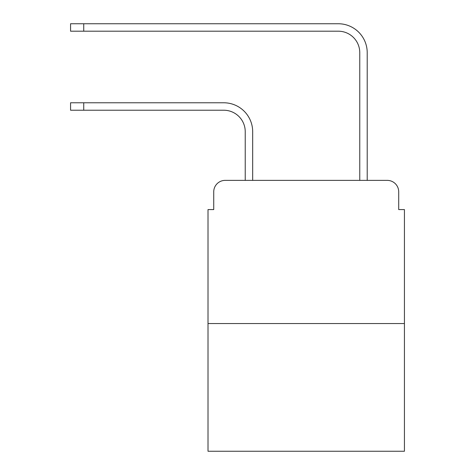 <?xml version="1.0" encoding="UTF-8"?>
<svg xmlns="http://www.w3.org/2000/svg" width="475" height="475" viewBox="0 0 475 475"><rect width="100%" height="100%" fill="white"/><g stroke="black" fill="none" stroke-linecap="round" stroke-linejoin="round"><path stroke-width="0.71" d="M213.732 191.829L213.732 209.582L213.732 191.829A11.453 11.453 0 0 1 225.186 180.375L245.231 180.375L245.231 131.7A21.476 21.476 0 0 0 223.755 110.224A21.476 21.476 0 0 1 245.231 131.7A21.476 21.476 0 0 0 223.755 110.224A21.476 21.476 0 0 1 245.231 131.7M404.433 323.546L208.008 323.546L208.008 451.25L404.433 451.25L404.433 209.582L398.709 209.582L398.709 191.829A11.453 11.453 0 0 0 387.256 180.375L225.186 180.375M208.008 323.546L208.008 209.582L213.732 209.582M252.676 180.375L252.676 131.7L252.676 180.375L252.676 131.7L252.676 180.375L359.765 180.375L359.765 52.672A21.476 21.476 0 0 0 338.289 31.196A21.476 21.476 0 0 1 359.765 52.672A21.476 21.476 0 0 0 338.289 31.196A21.476 21.476 0 0 1 359.765 52.672M367.211 180.375L367.211 52.672L367.211 180.375L367.211 52.672L367.211 180.375L387.256 180.375M398.709 209.582L398.709 191.829M70.567 102.778L83.737 102.778L83.737 110.224L70.567 110.224L70.567 102.778M83.737 110.224L223.755 110.224M252.676 131.7A28.922 28.922 0 0 0 223.755 102.778L83.737 102.778M70.567 23.75L83.737 23.75L83.737 31.196L70.567 31.196L70.567 23.75M367.211 52.672A28.922 28.922 0 0 0 338.289 23.75L83.737 23.75M83.737 31.196L338.289 31.196"/></g></svg>
